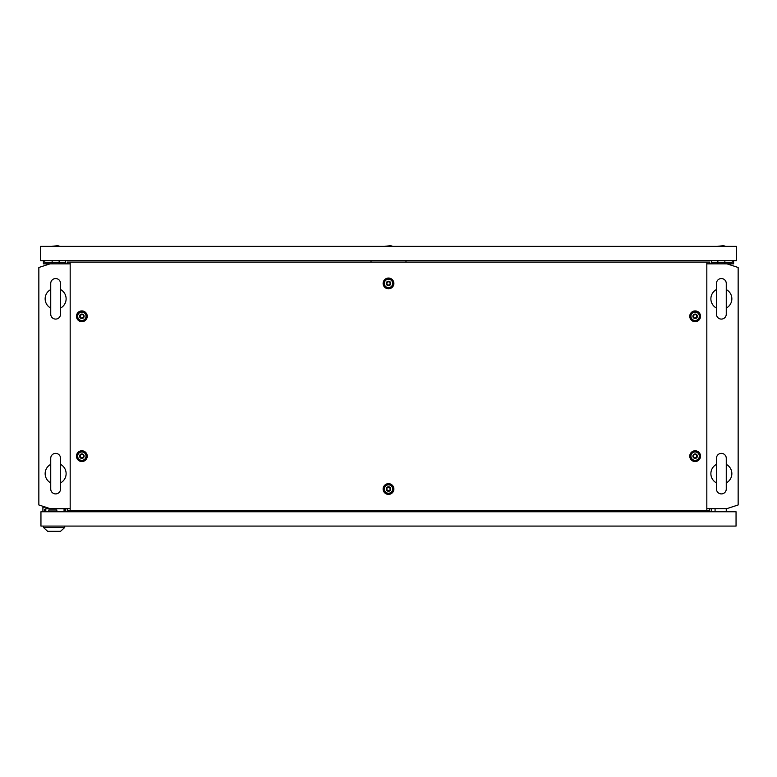 <?xml version="1.0" encoding="UTF-8"?>
<svg xmlns="http://www.w3.org/2000/svg" width="777" height="777" viewBox="0 0 777 777"><rect width="100%" height="100%" fill="white"/><g stroke="black" fill="none" stroke-linecap="round" stroke-linejoin="round"><path stroke-width="1.17" d="M55.633 453.37A4.895 4.895 0 0 0 50.738 458.265L50.738 489.015A4.895 4.895 0 0 0 55.633 493.91A4.895 4.895 0 0 0 60.528 489.015L60.528 458.265A4.895 4.895 0 0 0 55.633 453.37M60.528 464.364A10.489 10.489 0 0 1 60.528 482.915M50.738 482.915A10.489 10.489 0 0 1 50.738 464.364M55.633 278.545A4.895 4.895 0 0 0 50.738 283.44L50.738 314.19A4.895 4.895 0 0 0 55.633 319.085A4.895 4.895 0 0 0 60.528 314.19L60.528 283.44A4.895 4.895 0 0 0 55.633 278.545M60.528 289.539A10.489 10.489 0 0 1 60.528 308.09M50.738 308.09A10.489 10.489 0 0 1 50.738 289.539M706.827 508.605L726.961 508.605L738.15 504.972L738.15 267.482L726.961 263.85L706.827 263.85M70.173 263.85L50.039 263.85L38.85 267.482L38.85 504.972L50.039 508.605L70.173 508.605M65.423 511.752L65.423 508.605M711.577 511.752L711.577 508.605M65.423 260.703L65.423 263.85M711.577 260.703L711.577 263.85M721.367 278.545A4.895 4.895 0 0 0 716.472 283.44L716.472 314.19A4.895 4.895 0 0 0 721.367 319.085A4.895 4.895 0 0 0 726.262 314.19L726.262 283.44A4.895 4.895 0 0 0 721.367 278.545M726.262 283.44L726.262 289.539A10.489 10.489 0 0 1 726.262 308.09L726.262 314.19M716.472 308.09A10.489 10.489 0 0 1 716.472 289.539L716.472 283.44M721.367 453.37A4.895 4.895 0 0 0 716.472 458.265L716.472 489.015A4.895 4.895 0 0 0 721.367 493.91A4.895 4.895 0 0 0 726.262 489.015L726.262 458.265A4.895 4.895 0 0 0 721.367 453.37M726.262 458.265L726.262 464.364A10.489 10.489 0 0 1 726.262 482.915L726.262 489.015M716.472 482.915A10.489 10.489 0 0 1 716.472 464.364M715.073 511.752L715.073 508.605M726.262 511.752L726.262 508.605M44.58 511.752L44.58 509.304L45.804 509.304M56.857 511.752L56.857 510.003L48.815 510.003L48.815 511.752M65.287 508.605L65.287 511.752M42.91 511.752L42.91 507.206L45.736 507.206M40.948 511.752L40.948 526.087L736.052 526.087L736.052 511.752L40.948 511.752M64.064 511.752L64.064 508.741L45.804 508.741L45.804 511.538L48.815 511.538M56.857 511.538L64.064 511.538M56.857 511.616L58.537 511.616M43.463 527.486L64.724 527.486L60.528 531.332L47.659 531.332L43.463 527.486L43.463 526.087M64.724 527.486L64.724 526.087M694.162 457.857C696.746 457.838 697.406 456.711 696.124 454.458C693.54 454.477 692.88 455.604 694.162 457.857M695.143 453.923A2.234 2.234 0 0 1 697.377 456.157A2.234 2.234 0 0 1 695.143 458.391A2.234 2.234 0 0 1 692.909 456.157A2.234 2.234 0 0 1 695.143 453.923M695.143 451.961A4.196 4.196 0 0 1 699.339 456.157A4.196 4.196 0 0 1 695.143 460.353A4.196 4.196 0 0 1 690.947 456.157A4.196 4.196 0 0 1 695.143 451.961M80.876 317.997C83.46 317.978 84.12 316.851 82.838 314.598C80.254 314.617 79.594 315.744 80.876 317.997M81.857 314.063A2.234 2.234 0 0 1 84.091 316.297A2.234 2.234 0 0 1 81.857 318.531A2.234 2.234 0 0 1 79.623 316.297A2.234 2.234 0 0 1 81.857 314.063M81.857 312.101A4.196 4.196 0 0 1 86.053 316.297A4.196 4.196 0 0 1 81.857 320.493A4.196 4.196 0 0 1 77.661 316.297A4.196 4.196 0 0 1 81.857 312.101M694.162 317.997C696.746 317.978 697.406 316.851 696.124 314.598C693.54 314.617 692.88 315.744 694.162 317.997M695.143 314.063A2.234 2.234 0 0 1 697.377 316.297A2.234 2.234 0 0 1 695.143 318.531A2.234 2.234 0 0 1 692.909 316.297A2.234 2.234 0 0 1 695.143 314.063M695.143 312.101A4.196 4.196 0 0 1 699.339 316.297A4.196 4.196 0 0 1 695.143 320.493A4.196 4.196 0 0 1 690.947 316.297A4.196 4.196 0 0 1 695.143 312.101M80.876 457.857C83.46 457.838 84.12 456.711 82.838 454.458C80.254 454.477 79.594 455.604 80.876 457.857M81.857 453.923A2.234 2.234 0 0 1 84.091 456.157A2.234 2.234 0 0 1 81.857 458.391A2.234 2.234 0 0 1 79.623 456.157A2.234 2.234 0 0 1 81.857 453.923M81.857 451.961A4.196 4.196 0 0 1 86.053 456.157A4.196 4.196 0 0 1 81.857 460.353A4.196 4.196 0 0 1 77.661 456.157A4.196 4.196 0 0 1 81.857 451.961M387.519 285.13C390.103 285.11 390.763 283.984 389.481 281.73C386.897 281.75 386.237 282.877 387.519 285.13M388.5 281.196A2.234 2.234 0 0 1 390.734 283.43A2.234 2.234 0 0 1 388.5 285.664A2.234 2.234 0 0 1 386.266 283.43A2.234 2.234 0 0 1 388.5 281.196M388.5 279.234A4.196 4.196 0 0 1 392.696 283.43A4.196 4.196 0 0 1 388.5 287.626A4.196 4.196 0 0 1 384.304 283.43A4.196 4.196 0 0 1 388.5 279.234M387.519 490.724C390.103 490.705 390.763 489.578 389.481 487.325C386.897 487.344 386.237 488.471 387.519 490.724M388.5 486.79A2.234 2.234 0 0 1 390.734 489.024A2.234 2.234 0 0 1 388.5 491.258A2.234 2.234 0 0 1 386.266 489.024A2.234 2.234 0 0 1 388.5 486.79M388.5 484.829A4.196 4.196 0 0 1 392.696 489.024A4.196 4.196 0 0 1 388.5 493.22A4.196 4.196 0 0 1 384.304 489.024A4.196 4.196 0 0 1 388.5 484.829M388.5 494.405A5.381 5.381 0 0 1 383.119 489.024A5.381 5.381 0 0 1 388.5 483.644A5.381 5.381 0 0 1 393.881 489.024A5.381 5.381 0 0 1 388.5 494.405M388.5 493.376A4.351 4.351 0 0 1 384.149 489.024A4.351 4.351 0 0 1 388.5 484.673A4.351 4.351 0 0 1 392.851 489.024A4.351 4.351 0 0 1 388.5 493.376M388.5 288.811A5.381 5.381 0 0 1 383.119 283.43A5.381 5.381 0 0 1 388.5 278.049A5.381 5.381 0 0 1 393.881 283.43A5.381 5.381 0 0 1 388.5 288.811M388.5 287.781A4.351 4.351 0 0 1 384.149 283.43A4.351 4.351 0 0 1 388.5 279.079A4.351 4.351 0 0 1 392.851 283.43A4.351 4.351 0 0 1 388.5 287.781M81.857 461.538A5.381 5.381 0 0 1 76.476 456.157A5.381 5.381 0 0 1 81.857 450.777A5.381 5.381 0 0 1 87.238 456.157A5.381 5.381 0 0 1 81.857 461.538M81.857 460.508A4.351 4.351 0 0 1 77.506 456.157A4.351 4.351 0 0 1 81.857 451.806A4.351 4.351 0 0 1 86.208 456.157A4.351 4.351 0 0 1 81.857 460.508M695.143 321.678A5.381 5.381 0 0 1 689.762 316.297A5.381 5.381 0 0 1 695.143 310.917A5.381 5.381 0 0 1 700.524 316.297A5.381 5.381 0 0 1 695.143 321.678M695.143 320.648A4.351 4.351 0 0 1 690.792 316.297A4.351 4.351 0 0 1 695.143 311.946A4.351 4.351 0 0 1 699.494 316.297A4.351 4.351 0 0 1 695.143 320.648M81.857 321.678A5.381 5.381 0 0 1 76.476 316.297A5.381 5.381 0 0 1 81.857 310.917A5.381 5.381 0 0 1 87.238 316.297A5.381 5.381 0 0 1 81.857 321.678M81.857 320.648A4.351 4.351 0 0 1 77.506 316.297A4.351 4.351 0 0 1 81.857 311.946A4.351 4.351 0 0 1 86.208 316.297A4.351 4.351 0 0 1 81.857 320.648M695.143 461.538A5.381 5.381 0 0 1 689.762 456.157A5.381 5.381 0 0 1 695.143 450.777A5.381 5.381 0 0 1 700.524 456.157A5.381 5.381 0 0 1 695.143 461.538M695.143 460.508A4.351 4.351 0 0 1 690.792 456.157A4.351 4.351 0 0 1 695.143 451.806A4.351 4.351 0 0 1 699.494 456.157A4.351 4.351 0 0 1 695.143 460.508M70.173 262.102L70.173 510.353L706.827 510.353L706.827 262.102L67.24 262.102L67.24 263.85M70.173 510.353L67.24 510.353L67.24 508.605M706.827 262.102L709.76 262.102L709.76 263.85M709.76 508.605L709.76 510.353L706.827 510.353M723.601 245.668L725.563 246.367L723.601 245.668L717.171 246.367M736.402 246.367L40.598 246.367L40.598 260.703L736.402 260.703L736.402 246.367M59.829 246.367L57.867 245.668L51.437 246.367M392.696 246.367L390.734 245.668L384.304 246.367M717.87 260.703L717.87 263.85M724.863 260.703L724.863 263.85M711.926 263.85L711.926 262.451L732.206 262.451L732.206 260.703M726.961 263.85L733.605 263.85L733.605 260.703M59.13 260.703L59.13 263.85M52.137 260.703L52.137 263.85M44.794 260.703L44.794 262.451L44.794 260.703L44.794 262.451L65.074 262.451L65.074 263.85M43.395 260.703L43.395 263.85L50.039 263.85M405.982 262.102L405.982 260.703M371.017 260.703L371.017 262.102"/></g></svg>
